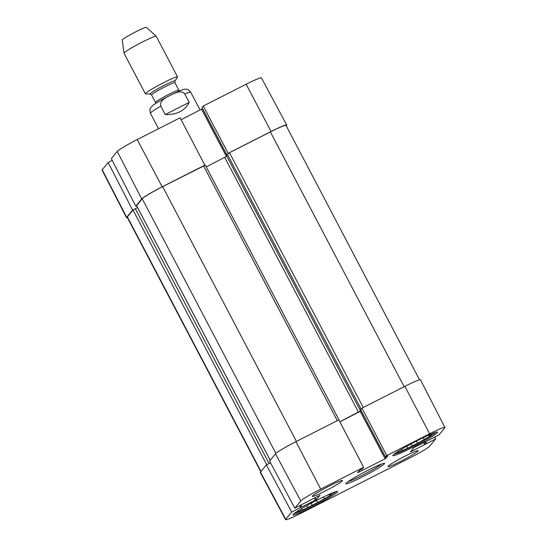 <?xml version="1.0" encoding="UTF-8"?>
<svg xmlns="http://www.w3.org/2000/svg" width="547" height="547" viewBox="0 0 547 547"><rect width="100%" height="100%" fill="white"/><g stroke="black" fill="none" stroke-linecap="round" stroke-linejoin="round"><path stroke-width="0.82" d="M300.768 500.956A19.986 1.511 -27.7 0 1 320.733 489.093L363.625 467.309L338.819 419.884L295.927 441.675A20.458 1.545 152.3 0 0 275.497 453.812L269.575 461.025L294.847 508.17L300.768 500.956L275.497 453.812M434.735 437.115L435.665 438.913L429.744 446.126A19.986 1.511 -27.7 0 1 409.778 457.983L300.857 513.305A19.986 1.511 -27.7 0 1 285.582 519.65A19.986 1.511 -27.7 0 1 285.732 519.267L291.654 512.06L266.382 464.916L260.461 472.123A20.458 1.545 152.3 0 0 260.304 472.512L285.582 519.65M444.93 427.433L420.486 379.857A20.458 1.545 152.3 0 0 404.848 386.346L361.957 408.13L386.763 455.555L429.655 433.771A19.986 1.511 -27.7 0 1 444.93 427.433A19.986 1.511 -27.7 0 1 444.779 427.809L438.858 435.022L414.182 447.378L410.489 451.877L435.665 438.913M294.847 508.17L320.022 495.206L316.33 499.698L291.654 512.06M266.382 464.916L270.533 462.803M386.763 455.555L385.519 457.08L387.905 456L385.122 458.837L357.69 472.704L359.57 470.399L362.387 468.82L363.625 467.309M339.844 421.846L361.246 410.845M360.678 409.73L361.957 408.13M405.149 456.109A17.046 1.285 -27.7 0 1 418.175 450.701A17.046 1.285 -27.7 0 1 403.686 459.767A17.046 1.285 -27.7 0 1 387.994 466.55A17.046 1.285 -27.7 0 1 405.149 456.109M329.492 485.934A17.046 1.285 -27.7 0 1 342.518 480.526A17.046 1.285 -27.7 0 1 328.022 489.592A17.046 1.285 -27.7 0 1 312.33 496.375A17.046 1.285 -27.7 0 1 329.492 485.934M418.257 440.144A25.23 1.908 -27.7 0 1 437.538 432.144A25.23 1.908 -27.7 0 1 416.089 445.559A25.23 1.908 -27.7 0 1 392.862 455.596A25.23 1.908 -27.7 0 1 418.257 440.144M318.368 499.486A25.23 1.908 -27.7 0 1 337.643 491.486A25.23 1.908 -27.7 0 1 316.193 504.895A25.23 1.908 -27.7 0 1 292.973 514.939A25.23 1.908 -27.7 0 1 318.368 499.486M362.613 476.758A21.818 1.648 152.3 0 0 384.459 463.316A21.818 1.648 152.3 0 0 364.487 472.082A21.818 1.648 152.3 0 0 345.936 483.541A21.818 1.648 152.3 0 0 362.613 476.758M381.765 463.965A20.458 1.545 -27.7 0 1 362.148 475.357A20.458 1.545 -27.7 0 1 348.001 481.695M435.487 432.39A23.412 1.771 -27.7 0 1 411.946 446.523A23.412 1.771 -27.7 0 1 394.237 454.051M431.665 433.833L431.234 434.359A18.639 1.409 -27.7 0 1 431.282 434.4A18.639 1.409 -27.7 0 1 430.243 435.562L429.47 436.506L424.212 439.453A18.639 1.409 -27.7 0 1 417.491 443.22L407.754 448.164L406.763 446.277M407.754 448.164A18.639 1.409 -27.7 0 1 402.031 450.721L397.546 452.725L398.325 451.774A18.639 1.409 -27.7 0 1 398.278 451.726A18.639 1.409 -27.7 0 1 398.961 450.858M401.341 449.408L402.031 450.721M424.212 439.453L423.269 437.662M416.383 441.108L417.491 443.22M429.764 434.646L430.243 435.562M429.47 436.506L428.732 435.104M412.233 446.167L411.057 443.918M335.591 491.732A23.412 1.771 -27.7 0 1 312.05 505.866A23.412 1.771 -27.7 0 1 294.348 513.394M331.769 493.175L331.345 493.695A18.639 1.409 -27.7 0 1 331.386 493.743A18.639 1.409 -27.7 0 1 330.354 494.905L329.574 495.849L324.316 498.796A18.639 1.409 -27.7 0 1 317.602 502.563L307.865 507.507L306.867 505.619M307.865 507.507A18.639 1.409 -27.7 0 1 302.135 510.064L297.657 512.06L298.43 511.117A18.639 1.409 -27.7 0 1 298.388 511.069A18.639 1.409 -27.7 0 1 299.065 510.201M301.445 508.751L302.135 510.064M324.316 498.796L323.373 497.004M316.494 500.443L317.602 502.563M329.868 493.989L330.354 494.905M329.574 495.849L328.836 494.447M312.344 505.503L311.161 503.261M204.872 165.256L180.113 117.776L137.222 139.56A19.986 1.511 152.3 0 0 117.256 151.423L111.335 158.63L135.786 206.192L141.707 198.985A20.458 1.545 -27.7 0 1 162.138 186.842L205.029 165.057M135.786 206.192L136.606 205.781M133.762 209.494L132.593 210.082L108.142 162.521L102.221 169.734A19.986 1.511 152.3 0 0 102.07 170.11L126.514 217.685A20.458 1.545 -27.7 0 1 126.672 217.296L132.593 210.082M127.417 217.692A20.458 1.545 -27.7 0 1 126.514 217.685M202.014 107.527L226.738 154.623L202.007 107.547L203.252 106.022L228.174 153.304L271.066 131.519A20.458 1.545 -27.7 0 1 286.696 125.031A20.458 1.545 -27.7 0 1 286.539 125.42L286.211 125.817M181.125 119.704L202.595 108.662M286.696 125.031L261.418 77.893A19.986 1.511 152.3 0 0 246.143 84.238L203.252 106.022M108.142 162.521L112.265 160.428M137.523 207.525L132.996 210.014L127.355 216.892A20.458 1.545 152.3 0 0 127.198 217.282L260.789 471.726M205.269 165.194L162.657 186.643A20.458 1.545 152.3 0 0 142.22 198.78L136.606 205.706M226.834 156.278L206.205 166.89M419.583 379.85L286.013 125.434A20.458 1.545 152.3 0 0 270.382 131.923L229.487 152.695L226.273 155.204L360.063 410.031L361.799 408.329M267.551 464.321L270.505 462.762M339.817 421.805L361.109 410.585M360.685 409.778L360.063 410.031M189.173 102.398C184.708 110.87 176.729 114.918 165.235 114.562L160.811 106.132C159.204 100.388 166.254 97.564 170.288 95.301C174.5 93.38 180.92 89.359 184.749 93.975L189.173 102.398L165.235 114.562M177.543 76.888L156.23 36.287A18.181 1.374 152.3 0 0 156.203 36.252L146.398 27.35A13.634 1.032 152.3 0 0 133.865 32.799A13.634 1.032 152.3 0 0 122.255 40.02L124.019 53.155A18.181 1.374 152.3 0 0 124.032 53.189L145.345 93.79A18.181 1.374 152.3 0 0 145.57 93.879L150.234 94.043A14.092 1.067 152.3 0 1 162.042 86.481A14.092 1.067 152.3 0 1 174.972 81.052L177.488 77.12A18.181 1.374 152.3 0 0 177.543 76.888A18.181 1.374 152.3 0 0 160.804 84.122A18.181 1.374 152.3 0 0 145.345 93.79M156.203 36.252A18.181 1.374 152.3 0 0 139.492 43.521A18.181 1.374 152.3 0 0 124.019 53.155M295.927 441.675L320.733 489.093M260.461 472.123L285.732 519.267M404.848 386.346L429.655 433.771M425.655 441.477L426.701 443.467M423.59 442.523L424.745 444.711M410.995 451.254L411.18 451.603M424.534 442.044L425.655 444.171M424.711 441.949L425.792 444.007M299.681 505.715L300.618 507.507M300.33 505.38L301.294 507.213M300.809 505.141L301.855 507.131M314.272 498.05L315.421 500.238M315.209 497.572L316.33 499.698M361.164 410.941L386.025 458.297M360.664 409.71L385.526 457.066M358.203 472.068L358.388 472.41M360.261 411.481L385.122 458.837M226.417 156.551L201.611 109.297M226.649 154.733L202.52 108.757M271.066 131.519L246.143 84.238M141.707 198.985L117.256 151.423M162.138 186.842L137.222 139.56M126.672 217.296L102.221 169.734M261.008 471.459L127.355 216.892M266.731 464.738L132.996 210.014M269.056 463.494L135.266 208.667M270.232 460.225L136.579 205.658M275.9 453.401L142.22 198.78M296.419 441.422L162.657 186.643M337.314 420.65L203.552 165.871M358.545 412.294L224.755 157.468M360.815 410.941L360.295 409.956M360.07 410.011L226.28 155.184M360.999 408.876L227.217 154.049M363.249 407.481L229.487 152.695M404.144 386.708L270.382 131.923M160.811 106.132A22.728 1.716 152.3 0 0 150.459 113.297L158.555 128.723M200.099 110.07L190.698 92.169A22.728 1.716 152.3 0 0 184.749 93.975M174.972 81.052L174.937 82.686A13.183 0.998 152.3 0 0 162.808 87.93A13.183 0.998 152.3 0 0 151.601 94.939L150.234 94.043M174.937 82.686L178.876 90.187A13.183 0.998 152.3 0 0 166.746 95.431A13.183 0.998 152.3 0 0 155.539 102.439L151.601 94.939M300.344 505.373L301.315 507.213M360.658 409.73L385.519 457.08M136.559 205.699L270.204 460.253M205.289 165.146L339.078 419.973M190.698 92.169C186.746 87.882 187.074 89.735 185.618 89.168C184.715 89.188 183.142 88.99 173.201 93.831C163.539 98.583 155.327 103.404 152.982 105.318L150.89 107.383C150.487 108.962 149.174 107.636 150.459 113.297M178.876 90.187L179.58 90.898M155.724 103.424L155.539 102.439"/></g></svg>
